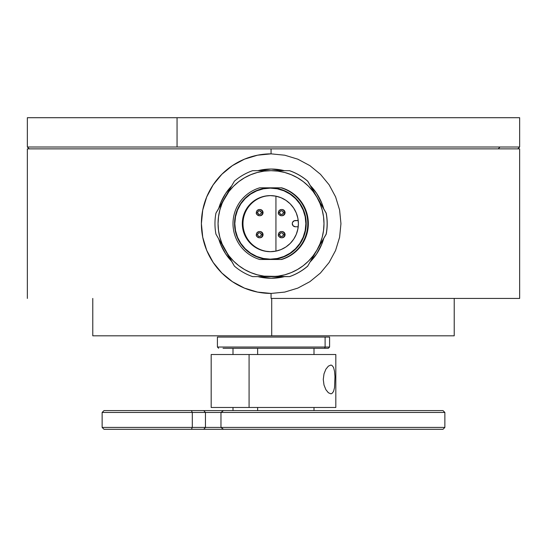 <?xml version="1.0" encoding="UTF-8"?>
<svg xmlns="http://www.w3.org/2000/svg" width="547" height="547" viewBox="0 0 547 547"><rect width="100%" height="100%" fill="white"/><g stroke="black" fill="none" stroke-linecap="round" stroke-linejoin="round"><path stroke-width="0.82" d="M270.348 251.688A28.041 28.041 90 0 1 242.307 223.648A28.041 28.041 90 0 1 270.348 195.607A28.041 28.041 90 0 1 298.388 223.648A28.041 28.041 90 0 1 270.348 251.688L275.818 251.148L281.076 249.555L285.924 246.964L290.177 243.477L293.664 239.224L296.255 234.376L297.848 229.118L298.388 223.648L297.848 218.178L296.255 212.913L293.664 208.065L290.177 203.819L285.924 200.332L281.076 197.74L275.818 196.141L270.348 195.607L264.878 196.141L259.613 197.74L254.765 200.332L250.519 203.819L247.032 208.065L244.441 212.913L242.841 218.178L242.307 223.648L242.841 229.118L244.441 234.376L247.032 239.224L250.519 243.477L254.765 246.964L259.613 249.555L264.878 251.148L270.348 251.688A28.041 28.041 90 0 1 242.307 223.648A28.041 28.041 90 0 1 270.348 195.607A28.041 28.041 90 0 1 298.388 223.648A28.041 28.041 90 0 1 270.348 251.688L264.878 251.148L259.613 249.555L254.765 246.964L250.519 243.477L247.032 239.224L244.441 234.376L242.841 229.118L242.307 223.648L242.841 218.178L244.441 212.913L247.032 208.065L250.519 203.819L254.765 200.332L259.613 197.74L264.878 196.141L270.348 195.607L275.818 196.141L281.076 197.74L285.924 200.332L290.177 203.819L293.664 208.065L296.255 212.913L297.848 218.178L298.388 223.648L297.848 229.118L296.255 234.376L293.664 239.224L290.177 243.477L285.924 246.964L281.076 249.555L275.818 251.148L270.348 251.688M270.683 195.607A28.041 28.041 -90 0 0 242.984 223.648A28.041 28.041 -90 0 0 270.683 251.688M270.375 188.127L270.348 188.127A35.521 35.521 90 0 1 305.862 223.648A35.521 35.521 90 0 1 270.348 259.169L270.348 259.169A35.521 35.521 90 0 1 234.827 223.648A35.521 35.521 90 0 1 270.348 188.127L277.274 188.811L283.941 190.828L290.081 194.11L295.462 198.527L299.879 203.915L303.161 210.055L305.185 216.715L305.862 223.648L305.185 230.574L303.161 237.241L299.879 243.381L295.462 248.762L290.081 253.179L283.941 256.461L277.274 258.485L270.348 259.169L263.415 258.485L256.755 256.461L250.615 253.179L245.234 248.762L240.81 243.381L237.528 237.241L235.511 230.574L234.827 223.648L235.511 216.715L237.528 210.055L240.81 203.915L245.234 198.527L250.615 194.11L256.755 190.828L263.415 188.811L270.348 188.127L277.308 188.811L283.968 190.828L290.108 194.11L295.489 198.527L299.906 203.915L295.462 198.527L290.081 194.11L283.941 190.828L277.274 188.811L270.348 188.127L263.415 188.811L256.755 190.828L250.615 194.11L245.234 198.527L240.81 203.915L237.528 210.055L235.511 216.715L234.827 223.648L235.511 230.574L237.528 237.241L240.81 243.381L245.234 248.762L250.615 253.179L256.755 256.461L263.415 258.485L270.348 259.169A35.521 35.521 90 0 1 234.827 223.648A35.521 35.521 90 0 1 270.348 188.127A35.521 35.521 90 0 1 305.862 223.648A35.521 35.521 90 0 1 270.348 259.169L277.274 258.485L283.941 256.461L290.081 253.179L295.462 248.762L299.879 243.381L303.161 237.241L305.185 230.574L305.862 223.648L305.185 216.715L303.161 210.055L299.879 203.915L303.188 210.055L305.212 216.715L305.896 223.648L305.212 230.574L303.188 237.241L299.906 243.381L295.489 248.762L290.108 253.179L283.968 256.461L277.308 258.485L270.375 259.169A35.521 35.521 -90 0 0 305.896 223.648A35.521 35.521 -90 0 0 270.375 188.127M279.606 234.663L278.368 234.663A3.118 3.118 -90 0 0 281.486 237.781A3.118 3.118 -90 0 0 284.597 234.663L283.339 234.663A1.867 1.867 90 0 1 281.473 236.53A1.867 1.867 90 0 1 279.606 234.663L280.153 235.983L281.473 236.53L282.792 235.983L283.339 234.663L282.792 233.343L281.473 232.796L280.153 233.343L279.606 234.663A1.867 1.867 90 0 1 281.473 232.796A1.867 1.867 90 0 1 283.339 234.663L284.597 234.663A3.118 3.118 90 0 1 281.486 237.781L281.965 237.781L281.486 237.781C278.977 236.967 277.938 235.928 278.368 234.663L279.606 234.663M281.486 231.545L281.965 231.545L281.486 231.545A3.118 3.118 90 0 1 284.597 234.663A3.118 3.118 -90 0 0 281.486 231.545A3.118 3.118 -90 0 0 278.368 234.663L278.621 233.439L279.722 232.092L281.486 231.545M281.965 237.781A3.118 3.118 -90 0 0 285.083 234.663A3.118 3.118 -90 0 0 281.965 231.545M279.606 212.633L278.368 212.633A3.118 3.118 -90 0 0 281.486 215.744A3.118 3.118 -90 0 0 284.597 212.633L283.339 212.633A1.867 1.867 90 0 1 281.473 214.499A1.867 1.867 90 0 1 279.606 212.633L280.153 213.952L281.473 214.499L282.792 213.952L283.339 212.633L282.792 211.306L281.473 210.759L280.153 211.306L279.606 212.633A1.867 1.867 90 0 1 281.473 210.759A1.867 1.867 90 0 1 283.339 212.633L284.597 212.633A3.118 3.118 90 0 1 281.486 215.744L281.965 215.744L281.486 215.744C278.977 214.937 277.938 213.898 278.368 212.633L279.606 212.633M281.486 209.515L281.965 209.515L281.486 209.515A3.118 3.118 90 0 1 284.597 212.633A3.118 3.118 -90 0 0 281.486 209.515A3.118 3.118 -90 0 0 278.368 212.633L278.621 211.409L279.722 210.062L281.486 209.515M281.965 215.744A3.118 3.118 -90 0 0 285.083 212.633A3.118 3.118 -90 0 0 281.965 209.515M257.575 212.633L256.338 212.633A3.118 3.118 -90 0 0 259.456 215.744A3.118 3.118 -90 0 0 262.567 212.633L261.309 212.633A1.867 1.867 90 0 1 259.442 214.499A1.867 1.867 90 0 1 257.575 212.633A1.867 1.867 90 0 1 259.442 210.759A1.867 1.867 90 0 1 261.309 212.633L262.567 212.633A3.118 3.118 90 0 1 259.456 215.744L259.934 215.744L259.456 215.744C256.946 214.937 255.907 213.898 256.338 212.633L257.575 212.633L258.724 214.356L260.16 214.356L261.172 213.344L261.172 211.915L259.442 210.759L258.122 211.306L257.575 212.633M259.934 209.515L259.456 209.515L259.934 209.515A3.118 3.118 -90 0 1 263.052 212.633A3.118 3.118 -90 0 1 259.934 215.744M259.456 209.515A3.118 3.118 90 0 1 262.567 212.633A3.118 3.118 -90 0 0 259.456 209.515A3.118 3.118 -90 0 0 256.338 212.633L256.591 211.409L257.692 210.062L259.456 209.515M257.575 234.663L256.338 234.663A3.118 3.118 -90 0 0 259.456 237.781A3.118 3.118 -90 0 0 262.567 234.663L261.309 234.663A1.867 1.867 90 0 1 259.442 236.53A1.867 1.867 90 0 1 257.575 234.663L258.122 235.983L259.442 236.53L260.762 235.983L261.309 234.663L260.762 233.343L259.442 232.796L258.122 233.343L257.575 234.663A1.867 1.867 90 0 1 259.442 232.796A1.867 1.867 90 0 1 261.309 234.663L262.567 234.663A3.118 3.118 90 0 1 259.456 237.781L259.934 237.781L259.456 237.781C256.946 236.967 255.907 235.928 256.338 234.663L257.575 234.663M259.934 231.545L259.456 231.545L259.934 231.545A3.118 3.118 -90 0 1 263.052 234.663A3.118 3.118 -90 0 1 259.934 237.781M259.456 231.545A3.118 3.118 90 0 1 262.567 234.663A3.118 3.118 -90 0 0 259.456 231.545A3.118 3.118 -90 0 0 256.338 234.663L256.591 233.439L257.692 232.092L259.456 231.545M295.38 220.53L298.211 220.53L294.19 220.769L292.501 222.451L292.269 223.648L293.178 225.849L295.38 226.766A3.118 3.118 90 0 1 292.269 223.648A3.118 3.118 90 0 1 295.38 220.53M298.211 226.766L295.38 226.766L298.211 226.766M270.662 195.607A28.041 28.041 -90 0 0 267.866 195.778L267.839 195.778A28.041 28.041 -90 0 0 243.087 220.53L243.114 220.53A28.041 28.041 -90 0 0 243.114 226.766L243.087 226.766A28.041 28.041 -90 0 0 267.839 251.517L267.866 251.517A28.041 28.041 -90 0 0 270.662 251.688M259.716 259.476L281.63 259.476A37.387 37.387 -90 0 0 281.63 187.812L259.716 187.812A37.387 37.387 -90 0 0 259.716 259.476A37.387 37.387 90 0 1 259.716 187.812L270.375 187.812L263.387 188.503L256.666 190.541L250.471 193.857L245.042 198.308L240.584 203.737L237.275 209.932L235.237 216.653L234.547 223.648L235.237 230.636L237.275 237.357L240.584 243.552L245.042 248.981L250.471 253.439L256.666 256.748L263.387 258.793L270.375 259.476A35.835 35.828 90 0 1 234.547 223.648A35.835 35.828 90 0 1 270.375 187.812A35.835 35.828 90 0 1 306.204 223.648A35.835 35.828 90 0 1 270.375 259.476L277.37 258.793L284.091 256.748L290.286 253.439L295.715 248.981L300.166 243.552L303.482 237.357L305.52 230.636L306.204 223.648L305.52 216.653L303.482 209.932L300.166 203.737L295.715 198.308L290.286 193.857L284.091 190.541L277.37 188.503L270.375 187.812L281.069 187.812A37.387 37.387 90 0 1 281.069 259.476A37.387 37.387 -90 0 0 281.069 187.812L281.63 187.812A37.387 37.387 90 0 1 281.63 259.476L259.716 259.476M260.269 187.812L262.642 187.812M260.269 259.476L262.642 259.476M276.091 187.812L278.697 187.812M271.018 187.812A35.835 35.828 -90 0 0 270.963 187.812L273.363 187.812M273.363 259.476L270.963 259.476A35.835 35.828 -90 0 0 271.018 259.476M278.697 259.476L276.091 259.476M265.247 187.812L267.975 187.812M267.975 259.476L265.247 259.476M252.7 170.678L252.618 170.678A56.088 56.081 -90 0 0 234.389 181.201L225.152 197.159A52.97 52.963 90 0 1 271.025 170.678L252.611 170.678L271.025 170.678L264.112 171.129L257.316 172.483L250.758 174.712L244.543 177.775L238.779 181.625L233.569 186.192L229.002 191.402L215.956 213.125A56.088 56.081 -90 0 0 215.956 234.171L225.152 250.129A52.97 52.963 90 0 1 225.152 197.159L222.089 203.375L219.867 209.939L218.513 216.735L218.062 223.648L218.513 230.56L219.867 237.357L222.089 243.914L234.389 266.095A56.088 56.081 -90 0 0 252.611 276.618L271.025 276.618A52.97 52.963 90 0 1 225.152 250.129L229.002 255.893L233.569 261.104L238.779 265.671L244.543 269.521L250.758 272.584L257.316 274.813L264.112 276.16L289.472 276.618A56.088 56.081 -90 0 0 307.694 266.095L326.217 234.171A56.088 56.081 -90 0 0 326.217 213.125L307.783 181.201L326.128 213.125A56.088 56.081 90 0 1 326.128 234.171L326.128 234.171A56.088 56.081 -90 0 0 326.128 213.125L316.898 197.159A52.97 52.963 90 0 1 316.898 250.129L326.128 234.171L316.898 250.129A52.97 52.963 90 0 1 271.025 276.618L277.938 276.16L284.734 274.813L291.291 272.584L297.506 269.521L303.27 265.671L308.481 261.104L313.048 255.893L316.898 250.129L319.961 243.914L322.19 237.357L323.537 230.56L323.988 223.648L323.537 216.735L322.19 209.939L319.961 203.375L316.898 197.159L313.048 191.402L308.481 186.192L303.27 181.625L297.506 177.775L291.291 174.712L284.734 172.483L277.938 171.129L271.025 170.678A52.97 52.963 90 0 1 316.898 197.159L307.694 181.201A56.088 56.081 -90 0 0 289.472 170.678L271.025 170.678L289.472 170.678A56.088 56.081 90 0 1 307.694 181.201L307.783 181.201A56.088 56.081 -90 0 0 289.561 170.678L289.561 170.678M289.561 276.618A56.088 56.081 -90 0 0 307.783 266.095L307.694 266.095A56.088 56.081 90 0 1 289.472 276.618L252.611 276.618A56.088 56.081 90 0 1 234.389 266.095L215.956 234.171A56.088 56.081 90 0 1 215.956 213.125L234.389 181.201A56.088 56.081 90 0 1 252.611 170.678M309.93 165.659L320.453 174.288L329.123 184.811L335.591 196.858L339.598 209.973L340.952 223.675L339.598 237.309L335.564 250.499L329.109 262.498L320.419 273.042L309.91 281.65L297.835 288.105L284.748 292.084L271.059 293.438L271.059 298.43L271.059 293.438L257.37 292.084L244.297 288.098L232.249 281.63L221.761 273.001L213.139 262.478L206.698 250.43L202.718 237.309L201.371 223.614L202.718 209.98L206.732 196.783L213.159 184.79L221.808 174.254L232.277 165.645L244.324 159.184L257.391 155.204L271.059 153.851L284.761 155.211L297.848 159.191L309.93 165.659L320.453 174.288L329.123 184.811L335.591 196.858L339.598 209.973L340.952 223.675L339.598 237.309L335.564 250.499L329.109 262.498L320.419 273.042L309.91 281.65L297.835 288.105L284.748 292.084L271.059 293.438L257.37 292.084L244.297 288.098L232.249 281.63L221.761 273.001L217.18 267.927L213.139 262.478L206.698 250.43L202.718 237.309L201.371 223.614L202.718 209.98L206.732 196.783L213.159 184.79L221.808 174.254L232.277 165.645L244.324 159.184L257.391 155.204L271.059 153.851L271.059 148.866L271.059 153.851L284.761 155.211L297.848 159.191M271.121 153.851A69.797 69.79 -90 0 0 201.392 223.648A69.797 69.79 -90 0 0 271.121 293.438M275.941 251.128L275.941 196.168L275.941 251.128M271.059 298.43L519.65 298.43L271.059 298.43M519.65 148.866L271.059 148.866L519.636 148.866L519.65 298.43M454.208 335.817L92.785 335.817L271.709 335.817L271.709 298.43L271.709 335.817L454.215 335.817L454.215 298.43M271.148 278.252L271.182 278.252A54.604 54.604 -90 0 0 284.461 276.618L271.182 278.252L257.869 276.618A54.604 54.604 90 0 0 284.426 276.618L271.148 278.252M271.148 169.037A54.604 54.604 90 0 0 257.869 170.678L271.148 169.037A54.604 54.604 90 0 1 284.426 170.678L271.148 169.037L284.461 170.678A54.604 54.604 -90 0 0 271.182 169.037M310.361 185.638A54.604 54.604 90 0 1 323.667 208.694L321.595 202.752L316.549 193.31L310.361 185.638M323.667 238.601A54.604 54.604 90 0 1 310.361 261.651L316.549 253.986L321.595 244.543L323.667 238.601M323.742 238.471L321.636 244.543L316.59 253.986L310.306 261.746A54.604 54.604 -90 0 0 323.735 238.478M323.735 208.817A54.604 54.604 -90 0 0 310.306 185.549L316.59 193.31L321.636 202.752L323.742 208.817M231.627 261.329L225.747 253.986L220.701 244.543L218.752 239.032A54.604 54.604 90 0 0 231.627 261.329M218.752 208.263L220.701 202.752L225.747 193.31L231.627 185.966A54.604 54.604 90 0 0 218.759 208.263M271.182 153.851L257.569 155.191L244.475 159.163L232.413 165.618L221.836 174.295L213.159 184.872L206.704 196.941L202.739 210.027L201.392 223.648L202.739 237.261L206.704 250.355L213.159 262.423L221.836 273.001L232.413 281.678L244.475 288.125L257.569 292.098L271.182 293.438M27.364 148.866L271.059 148.866L27.35 148.866L27.35 298.43M192.298 412.465L191.388 410.599L103.998 410.599L102.132 412.465L192.298 412.465L102.132 412.465L102.132 427.419L192.298 427.419L192.298 412.465L192.298 427.419L220.967 427.419L205.453 427.419L205.453 412.465L203.73 410.599L223.491 410.599L220.967 412.465L205.453 412.465L220.967 412.465L220.967 427.419L444.868 427.419L220.967 427.419L223.491 429.292L203.73 429.292L205.453 427.419L205.453 412.465L192.298 412.465L191.388 410.599L203.73 410.599L205.453 412.465L192.298 412.465M257.63 410.599L257.63 407.481L257.63 410.599M257.63 354.511L257.63 348.282L257.63 354.511M104.033 429.292L443.002 429.292L444.868 427.419L444.868 412.465L220.967 412.465L444.868 412.465L443.002 410.599L223.491 410.599L442.933 410.599M104.033 410.599L223.491 410.599L220.967 412.465L220.967 427.419L223.491 429.292L442.933 429.292M191.388 429.292L203.73 429.292L205.453 427.419L192.298 427.419L191.388 429.292L192.298 427.419L102.132 427.419L103.998 429.292L191.388 429.292M249.083 407.481L335.817 407.481L335.817 354.511L249.083 354.511L249.083 407.481L249.083 354.511L211.183 354.511L211.183 407.481L249.083 407.481M331.899 393.539L330.832 393.813L328.378 392.746L325.903 389.703L324.002 385.033L323.27 379.42L324.009 373.827L325.896 369.17L328.378 366.134L330.832 365.061L331.906 365.341L333.561 367.434L334.545 371.345L334.976 376.589L334.538 387.563L333.554 391.461L331.899 393.539M177.057 146.999L519.65 146.999L499.972 146.999L498.249 148.866L499.972 146.999L27.35 146.999L177.057 146.999L177.057 117.708L177.057 146.999M27.364 117.708L519.636 117.708L27.35 117.708L27.35 146.999L29.217 148.866M232.995 354.511L232.995 348.282L223.046 348.282L328.337 348.282L329.588 347.03L325.103 347.03A1.244 1.149 90 0 1 323.954 348.282L314.005 348.282L314.005 354.511M325.103 337.061L217.412 337.061L217.412 347.03L325.103 347.03L325.103 337.061L325.103 347.03L329.588 347.03L329.588 337.061L325.103 337.061M323.954 348.282A1.244 1.149 -90 0 0 325.103 347.03L221.897 347.03M92.785 335.817L92.785 298.43M232.995 407.481L232.995 410.599M314.005 407.481L314.005 410.599M519.65 117.708L519.65 146.999L517.783 148.866M217.412 347.03L218.663 348.282"/></g></svg>
